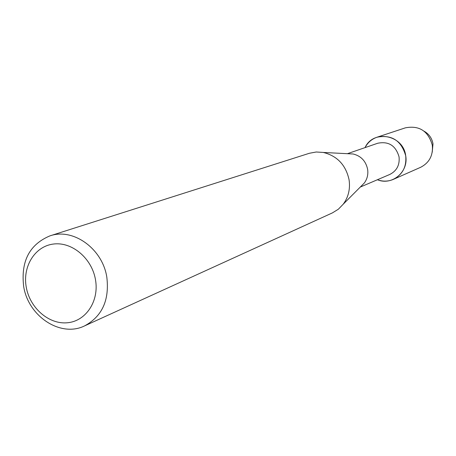 <?xml version="1.0" encoding="UTF-8"?>
<svg xmlns="http://www.w3.org/2000/svg" width="456" height="456" viewBox="0 0 456 456"><rect width="100%" height="100%" fill="white"/><g stroke="black" fill="none" stroke-linecap="round" stroke-linejoin="round"><path stroke-width="0.68" d="M432.995 143.862L432.231 152.213L432.995 143.862C431.974 138.236 429.022 134.024 424.131 131.22C429.022 134.024 431.974 138.236 432.995 143.862M347.415 153.695L377.716 143.247C388.677 141.075 395.791 145.629 399.063 156.904C399.832 165.078 396.731 170.926 389.755 174.466L360.28 187.063M405.697 155.752C408.798 171.889 391.989 185.94 377.42 179.738C382.829 181.699 388.136 181.579 393.346 179.373C402.619 174.551 406.735 166.674 405.697 155.752C403.366 134.885 373.31 129.105 365.039 147.619C367.724 142.529 371.737 139.057 377.083 137.193C391.801 134.434 401.337 140.619 405.697 155.752M348.737 153.763L353.138 153.991C361.015 155.952 365.843 161.059 367.627 169.324C368.345 174.437 367.245 178.997 364.321 182.998L361.209 186.122M49.858 235.9L309.407 153.267L316.276 151.996L323.321 152.452C337.28 155.941 345.87 165.061 349.079 179.824C350.373 188.955 348.435 197.066 343.26 204.157L338.341 209.23L332.395 212.895L84.559 325.903C60.614 337.742 28.278 316.39 23.672 286.453C20.72 261.362 29.446 244.513 49.858 235.9C73.057 227.618 102.48 248.6 106.818 277.157C109.56 300.162 102.138 316.413 84.559 325.903M95.464 279.591C99.362 300.909 86.053 321.109 67.528 322.745C49.048 324.695 29.919 308.108 26.277 287.303C22.372 266.538 34.895 246.223 53.437 244.045C71.923 241.549 91.838 258.244 95.464 279.591M377.083 137.193L405.373 127.84C419.258 125.218 428.23 130.986 432.299 145.15C433.251 155.376 429.347 162.763 420.597 167.318L393.346 179.373M364.321 182.998L343.26 204.157M353.138 153.991L323.321 152.452"/></g></svg>
